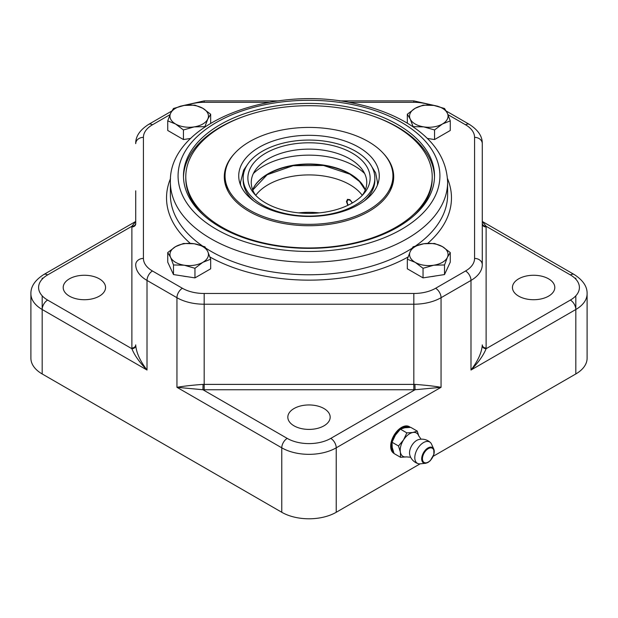 <?xml version="1.0" encoding="UTF-8"?>
<svg xmlns="http://www.w3.org/2000/svg" width="618" height="618" viewBox="0 0 618 618"><rect width="100%" height="100%" fill="white"/><g stroke="black" fill="none" stroke-linecap="round" stroke-linejoin="round"><path stroke-width="0.93" d="M69.401 296.138A21.174 12.229 180 0 1 63.198 287.494A21.174 12.229 180 0 1 84.38 275.265A21.174 12.229 180 0 1 105.554 287.494A21.174 12.229 180 0 1 92.484 298.788A21.174 12.229 180 0 1 69.401 296.138M294.029 425.825A21.174 12.229 180 0 1 287.826 417.173A21.174 12.229 180 0 1 309 404.952A21.174 12.229 180 0 1 330.174 417.173A21.174 12.229 180 0 1 317.104 428.475A21.174 12.229 180 0 1 294.029 425.825M518.649 296.138A21.174 12.229 180 0 1 512.446 287.494A21.174 12.229 180 0 1 533.62 275.265A21.174 12.229 180 0 1 554.802 287.494A21.174 12.229 180 0 1 541.723 298.788A21.174 12.229 180 0 1 518.649 296.138M417.235 431.094L410.769 427.362L404.728 427.764L400.387 429.147L395.365 435.203L392.036 442.249L392.206 447.409L394.075 453.558L400.541 457.289L400.371 452.129L398.502 445.98L403.531 439.923L406.853 432.886L412.894 432.484L417.235 431.094L418.904 436.262M400.541 457.289L406.582 456.887A13.48 7.779 -60 0 1 406.559 456.895A13.48 7.779 -60 0 1 400.371 452.129A13.48 7.779 -60 0 1 403.531 439.923A13.48 7.779 -60 0 1 412.894 432.484A13.48 7.779 -60 0 1 418.718 435.829L421.082 439.197M400.387 429.147L406.853 432.886M392.036 442.249L398.502 445.98M433.89 454.191A8.884 5.129 120 0 0 433.766 449.085L433.929 454.307L430.329 460.657L427.888 462.542L425.563 463.299L420.17 463.832A12.298 7.099 -60 0 1 418.224 463.662A12.298 7.099 -60 0 1 415.296 454.045A12.298 7.099 -60 0 1 422.14 443.5A12.298 7.099 -60 0 1 430.414 442.542A12.298 7.099 -60 0 1 431.534 444.149L433.766 449.085A8.884 5.129 120 0 0 423.523 452.646A8.884 5.129 120 0 0 425.563 463.299A8.884 5.129 120 0 0 425.887 463.253M418.224 463.662A12.514 12.514 0 0 1 409.773 454.894A10.205 5.894 -60 0 1 418.595 439.607A12.514 12.514 0 0 1 430.414 442.542M393.396 451.75A14.438 8.335 -60 0 1 394.717 435.196A14.438 8.335 -60 0 1 408.66 427.393M393.535 453.094A15.404 8.891 120 0 0 393.967 453.28M409.95 427.362A15.404 8.891 120 0 0 408.923 426.451M448.011 114.67L465.547 124.79A30.807 17.783 180 0 1 474.57 137.366L474.57 258.417A7.702 6.288 -0 0 1 482.272 264.705L482.272 143.654L482.272 264.705A38.501 22.233 0 0 1 470.993 280.425L470.993 370.02C478.456 362.403 483.492 355.304 486.103 348.722A42.356 24.45 0 0 0 486.119 348.019L486.119 226.968A42.356 24.45 0 0 0 486.103 226.265L482.272 221.514M393.697 177.613A84.712 48.907 0 0 0 391.966 168.536M226.034 168.536A84.712 48.907 0 0 0 224.303 177.613M225.06 175.883A83.94 48.459 0 0 0 309 224.349A83.94 48.459 0 0 0 392.94 175.883A83.94 48.459 0 0 0 368.351 141.615A83.94 48.459 0 0 0 276.879 131.109A83.94 48.459 0 0 0 225.06 175.883L225.06 178.401A83.94 48.459 0 0 0 228.127 191.387M389.873 191.387A83.94 48.459 0 0 0 392.94 178.401L392.94 175.883M434.508 177.142A125.524 72.468 0 0 0 397.76 127.153A125.524 72.468 0 0 0 374.809 116.686M243.191 116.686A125.524 72.468 0 0 0 183.492 177.142M397.76 124.643A125.524 72.468 180 0 1 434.524 175.883A125.524 72.468 180 0 1 309 248.359A125.524 72.468 180 0 1 183.476 175.883A125.524 72.468 180 0 1 260.966 108.93A125.524 72.468 180 0 1 397.76 124.643M186.891 276.632A16.748 9.672 180 0 1 182.905 276.014M435.095 276.014A16.748 9.672 180 0 1 431.109 276.632M135.728 190.815L135.728 223.824A3.847 3.144 0 0 1 131.881 226.968L131.881 348.019A42.356 24.45 0 0 0 131.897 348.722C134.508 355.296 139.544 362.403 147.007 370.02C140.193 361.105 136.439 352.94 135.744 345.516A3.847 3.144 -2.9 0 1 131.897 348.722L47.625 300.07A30.807 17.783 180 0 1 47.625 274.917L131.897 226.265A42.356 24.45 0 0 0 131.881 226.968M364.659 173.573A64.496 37.234 0 0 0 263.392 166.057A64.496 37.234 0 0 0 253.341 173.573M362.21 195.45A57.76 33.349 0 0 0 362.117 169.386A57.76 33.349 0 0 0 268.158 158.911A57.76 33.349 0 0 0 255.883 169.386A57.76 33.349 0 0 0 255.79 195.45M265.779 153.133A61.128 35.288 0 0 0 254.168 193.681A61.128 35.288 0 0 0 309 213.372A61.128 35.288 0 0 0 363.832 193.681A61.128 35.288 0 0 0 344.597 149.394A61.128 35.288 0 0 0 265.779 153.133M262.441 151.201A65.84 38.015 0 0 0 243.16 178.084A65.84 38.015 0 0 0 309 216.099A65.84 38.015 0 0 0 374.84 178.084A65.84 38.015 0 0 0 334.199 142.967A65.84 38.015 0 0 0 262.441 151.201M243.16 178.084L243.16 180.286A65.84 38.015 0 0 0 253.689 200.904M364.311 200.904A65.84 38.015 0 0 0 374.84 180.286L374.84 178.084M259.313 147.2A70.274 40.572 0 0 0 238.726 175.883A70.274 40.572 0 0 0 309 216.454A70.274 40.572 0 0 0 379.274 175.883A70.274 40.572 0 0 0 335.891 138.401A70.274 40.572 0 0 0 259.313 147.2M415.188 262.341A19.251 11.116 0 0 0 433.782 265.215A19.251 11.116 0 0 0 447.393 257.358A19.251 11.116 0 0 0 442.411 246.621A19.251 11.116 0 0 0 423.817 243.747A19.251 11.116 0 0 0 410.205 251.603A19.251 11.116 0 0 0 415.188 262.341L407.324 259.205L410.205 251.603L413.079 246.806L423.817 243.747L434.554 243.484L442.411 246.621L450.267 252.561L447.393 257.358L444.52 264.96L433.782 265.215L423.044 268.282L415.188 262.341M450.267 252.561L450.267 262.163L444.52 274.562L423.044 277.884L407.324 268.807L407.324 259.205M423.044 277.884L423.044 268.282M444.52 274.562L444.52 264.96M175.589 246.621A19.251 11.116 0 0 0 170.607 257.358A19.251 11.116 0 0 0 184.218 265.215A19.251 11.116 0 0 0 202.812 262.341A19.251 11.116 0 0 0 207.795 251.603A19.251 11.116 0 0 0 194.183 243.747A19.251 11.116 0 0 0 175.589 246.621L183.446 243.484L194.183 243.747L204.921 246.806L207.795 251.603L210.676 259.205L202.812 262.341L194.956 268.282L184.218 265.215L173.48 264.96L170.607 257.358L167.733 252.561L175.589 246.621M167.733 252.561L167.733 262.163L173.48 274.562L194.956 277.884L210.676 268.807L210.676 259.205M173.48 274.562L173.48 264.96M194.956 277.884L194.956 268.282M202.812 108.289A19.251 11.116 0 0 0 184.218 105.415A19.251 11.116 0 0 0 170.607 113.272A19.251 11.116 0 0 0 175.589 124.009A19.251 11.116 0 0 0 194.183 126.891A19.251 11.116 0 0 0 207.795 119.027A19.251 11.116 0 0 0 202.812 108.289L210.676 114.23L207.795 119.027L204.921 126.628L194.183 126.891L183.446 129.95L175.589 124.009L167.733 120.873L170.607 113.272L173.48 108.482L184.218 105.415L194.956 105.16L202.812 108.289M190.684 138.432L183.446 139.552L183.446 129.95M210.676 123.175L210.676 114.23M183.446 139.552L167.733 130.475L167.733 120.873M442.411 124.009A19.251 11.116 0 0 0 447.393 113.272A19.251 11.116 0 0 0 433.782 105.415A19.251 11.116 0 0 0 415.188 108.289A19.251 11.116 0 0 0 410.205 119.027A19.251 11.116 0 0 0 423.817 126.891A19.251 11.116 0 0 0 442.411 124.009L434.554 129.95L423.817 126.891L413.079 126.628L410.205 119.027L407.324 114.23L415.188 108.289L423.044 105.16L433.782 105.415L444.52 108.482L447.393 113.272L450.267 120.873L442.411 124.009M407.324 123.175L407.324 114.23M450.267 120.873L450.267 130.475L434.554 139.552L427.316 138.432M434.554 139.552L434.554 129.95M203.577 215.219A123.214 71.14 180 0 1 185.786 178.401L185.786 176.825A123.214 71.14 0 0 0 221.877 227.13A123.214 71.14 0 0 0 356.153 242.55A123.214 71.14 0 0 0 432.214 176.825A123.214 71.14 0 0 0 309 105.693A123.214 71.14 0 0 0 185.786 176.825M432.214 176.825L432.214 178.401A123.214 71.14 180 0 1 414.423 215.219M383.361 153.403A84.712 48.907 180 0 1 393.712 176.825A84.712 48.907 180 0 1 341.414 222.009A84.712 48.907 180 0 1 249.1 211.41A84.712 48.907 180 0 1 224.288 176.825A84.712 48.907 180 0 1 234.639 153.403M255.736 195.373A57.76 33.349 180 0 1 309 174.917A57.76 33.349 180 0 1 362.264 195.373M298.687 212.87A57.76 33.349 180 0 1 319.313 212.87M348.313 205.106A3.847 2.225 60 0 1 347.115 201.823L347.115 201.19A4.62 2.665 60 0 1 347.795 199.282M347.849 205.331L346.443 201.584L347.463 199.429L349.842 199.622L352.461 202.905M347.115 201.823A3.847 2.225 60 0 1 349.093 199.938A3.847 2.225 60 0 1 352.16 203.075M47.625 274.917A7.702 4.45 -120 0 0 43.77 274.539C34.987 280.178 30.699 286.597 30.9 293.782L30.9 358.231A38.501 22.233 0 0 0 42.178 373.952L281.769 512.276A38.501 22.233 0 0 0 336.231 512.276L420.14 463.832M433.257 456.254L575.821 373.952A38.501 22.233 0 0 0 587.1 358.231L587.1 293.782C587.339 286.652 583.052 280.24 574.23 274.539A7.702 4.45 -60 0 0 570.375 274.917A30.807 17.783 180 0 1 570.375 300.07L486.103 348.722A3.847 3.144 -177.1 0 1 482.256 345.516C481.561 352.94 477.807 361.113 470.993 370.02L575.821 309.502L575.821 373.952M394.006 453.38A15.404 8.891 -60 0 1 393.867 453.311A15.404 8.891 -60 0 1 393.867 435.52A15.404 8.891 -60 0 1 409.27 426.629A15.404 8.891 -60 0 1 410.252 427.362M135.728 221.514L131.897 226.265A3.847 3.144 2.9 0 0 135.728 223.469M287.216 438.394A7.702 4.45 120 0 0 281.769 447.826L176.941 387.308L202.943 389.742A42.356 24.45 0 0 0 204.172 389.749L413.828 389.749A42.356 24.45 0 0 0 415.057 389.742L441.059 387.308C434.415 386.157 425.709 385.184 414.941 384.373L415.057 389.742L330.784 438.394A30.807 17.783 180 0 1 287.216 438.394L202.943 389.742L203.059 384.373C192.306 385.168 183.6 386.15 176.941 387.308L176.941 297.706A38.501 22.233 0 0 0 204.172 304.218L413.828 304.218L413.828 384.388L204.172 384.388L204.172 293.48A30.807 17.783 180 0 1 182.387 288.274L152.453 270.993A30.807 17.783 180 0 1 143.43 258.417L143.43 137.366A30.807 17.783 180 0 1 152.453 124.79L169.989 114.67M482.272 223.469A3.847 3.144 177.1 0 0 486.103 226.265L570.375 274.917M433.728 454.431A8.204 4.735 -60 0 1 423.855 462.279A8.204 4.735 -60 0 1 427.177 449.41A8.204 4.735 -60 0 1 433.728 454.431M447.617 182.171C446.76 159.042 433.813 139.668 408.761 124.056C392.608 114.16 373.558 107.092 351.619 102.858C267.849 85.214 168.359 124.72 170.383 182.171A138.617 80.031 0 0 0 210.985 238.764A138.617 80.031 0 0 0 362.048 256.107A138.617 80.031 0 0 0 447.617 182.171L447.617 194.747A138.617 80.031 180 0 1 415.721 245.817M411.997 248.305A138.617 80.031 180 0 1 210.985 251.333A138.617 80.031 180 0 1 206.003 248.305M202.279 245.817A138.617 80.031 180 0 1 170.383 194.747L170.383 182.171M209.935 257.003A142.464 82.256 0 0 0 408.065 257.003M427.749 243.337A142.464 82.256 0 0 0 447.494 178.594M170.506 178.594A142.464 82.256 0 0 0 190.251 243.337M216.431 229.332A130.916 75.581 180 0 1 275.118 102.874A130.916 75.581 180 0 1 435.451 195.45A130.916 75.581 180 0 1 216.431 229.332M474.57 258.417A30.807 17.783 180 0 1 465.547 270.993L435.613 288.274A30.807 17.783 180 0 1 413.828 293.48L204.172 293.48M348.575 102.302L413.828 102.302A30.807 17.783 180 0 1 430.221 105.029M187.779 105.029A30.807 17.783 180 0 1 204.172 102.302L269.425 102.302M143.43 258.417A7.702 6.288 180 0 0 135.728 264.705A38.501 22.233 0 0 0 147.007 280.425L147.007 370.02L42.178 309.502L42.178 373.952M152.453 270.993A7.702 4.45 120 0 0 147.007 280.425L176.941 297.706A7.702 4.45 120 0 1 182.387 288.274M413.828 293.48L413.828 304.218A38.501 22.233 0 0 0 441.059 297.706L441.059 387.308L336.231 447.826A38.501 22.233 0 0 1 281.769 447.826L281.769 512.276M435.613 288.274A7.702 4.45 60 0 1 441.059 297.706L470.993 280.425A7.702 4.45 60 0 0 465.547 270.993M152.453 124.79A7.702 4.45 -120 0 0 148.606 124.411C139.83 130.035 135.543 136.447 135.728 143.654A7.702 6.288 0 0 1 143.43 137.366M474.57 137.366A7.702 6.288 0 0 1 482.272 143.654C482.457 136.447 478.17 130.035 469.394 124.411A7.702 4.45 -60 0 0 465.547 124.79M413.828 102.302L413.828 100.888L437.884 106.265M204.172 102.302L204.172 100.888L278.571 100.888M350.082 174.176A58.092 33.542 0 0 0 253.303 188.359M365.346 189.811A57.868 33.411 0 0 0 349.919 173.789A57.868 33.411 0 0 0 268.081 173.789A57.868 33.411 0 0 0 252.654 189.811M240.464 182.171A70.274 40.572 0 0 0 239.985 183.507M378.015 183.507A70.274 40.572 0 0 0 377.536 182.171M336.231 512.276L336.231 447.826A7.702 4.45 60 0 0 330.784 438.394M30.9 293.782A38.501 22.233 0 0 0 42.178 309.502L42.178 295.813M42.178 278.061L42.178 279.174M570.375 300.07A7.702 4.45 60 0 1 575.821 309.502A38.501 22.233 0 0 0 587.1 293.782M575.821 309.502L575.821 295.813M575.821 279.174L575.821 278.061M47.625 300.07A7.702 4.45 120 0 0 42.178 309.502M135.744 345.516A38.501 22.233 180 0 1 135.728 344.875A3.847 3.144 0 0 1 131.881 348.019M414.941 384.373A38.501 22.233 180 0 1 413.828 384.388L413.828 389.749M204.172 389.749L204.172 384.388A38.501 22.233 180 0 1 203.059 384.373M486.119 348.019A3.847 3.144 180 0 1 482.272 344.875A38.501 22.233 180 0 1 482.256 345.516M482.272 223.824A3.847 3.144 180 0 0 486.119 226.968M406.559 456.895L410.661 457.25M446.25 111.047L469.394 124.411M339.429 100.888L413.828 100.888M204.172 100.888L180.116 106.265M148.606 124.411L171.75 111.047M365.246 190.074L359.514 181.537L349.912 174.191L323.538 165.485L293.141 165.694L267.138 174.755L252.754 190.074M247.895 163.924L243.67 170.074L240.464 182.488L240.611 185.215M377.389 185.215L377.536 182.542L375.644 172.901L370.105 163.924M135.728 221.445L43.77 274.539M135.728 223.824L135.744 223.314M482.272 221.445L574.23 274.539"/></g></svg>
